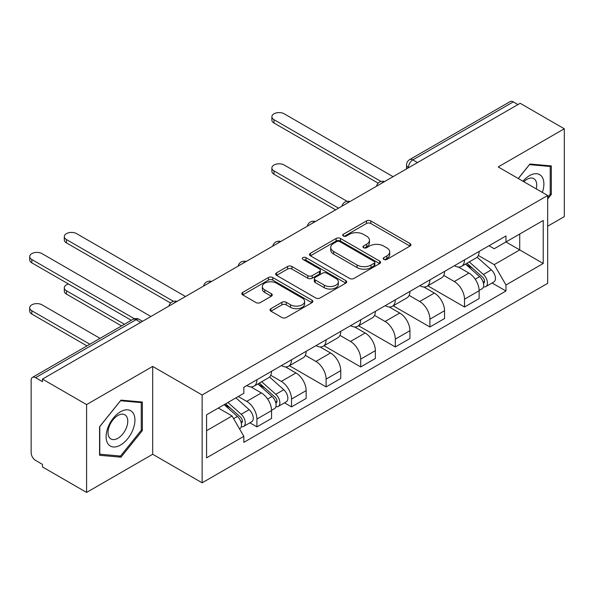 <?xml version="1.0" encoding="UTF-8"?>
<svg xmlns="http://www.w3.org/2000/svg" width="594" height="594" viewBox="0 0 594 594"><rect width="100%" height="100%" fill="white"/><g stroke="black" fill="none" stroke-linecap="round" stroke-linejoin="round"><path stroke-width="0.89" d="M383.835 259.422A2.153 1.247 0 0 0 386.88 259.422L410.016 246.065A3.081 1.775 0 0 0 410.914 244.81A3.081 1.775 0 0 0 410.016 243.555L370.827 220.931A3.081 1.775 0 0 0 366.476 220.931L343.347 234.281A2.153 1.247 0 0 0 342.716 235.165A2.153 1.247 0 0 0 343.347 236.041A2.153 1.247 0 0 0 346.391 236.041L349.383 234.318A9.853 5.688 0 0 1 363.32 234.318L366.587 236.197A9.853 5.688 0 0 1 369.468 240.221A9.853 5.688 0 0 1 366.587 244.245L363.587 245.968A2.153 1.247 0 0 0 362.956 246.852A2.153 1.247 0 0 0 363.587 247.728A2.153 1.247 0 0 0 366.639 247.728L369.631 246.005A9.853 5.688 0 0 1 383.561 246.005L386.828 247.891A9.853 5.688 0 0 1 389.716 251.908A9.853 5.688 0 0 1 386.828 255.932L383.835 257.662A2.153 1.247 0 0 0 383.204 258.538A2.153 1.247 0 0 0 383.835 259.422L383.835 257.662M270.909 308.657A3.081 1.775 0 0 0 270.01 309.912A3.081 1.775 0 0 0 270.909 311.167L281.905 317.515A3.081 1.775 0 0 0 286.256 317.515L311.947 302.688A3.081 1.775 0 0 0 312.845 301.425A3.081 1.775 0 0 0 311.947 300.17L272.757 277.547A3.081 1.775 0 0 0 268.406 277.547L242.716 292.382A3.081 1.775 0 0 0 241.817 293.636A3.081 1.775 0 0 0 242.716 294.891L255.999 302.561A3.081 1.775 0 0 0 260.35 302.561L271.347 296.213A3.081 1.775 0 0 0 272.245 294.958A3.081 1.775 0 0 0 271.347 293.696L264.761 289.894A8.234 4.752 0 0 1 262.348 286.538A8.234 4.752 0 0 1 267.434 282.143A8.234 4.752 0 0 1 276.403 283.175L302.205 298.069A8.234 4.752 0 0 1 304.611 301.425A8.234 4.752 0 0 1 299.532 305.821A8.234 4.752 0 0 1 290.555 304.789L286.256 302.309A3.081 1.775 0 0 0 281.905 302.309L270.909 308.657L270.909 311.167M202.138 394.98L152.68 366.424L86.59 404.581L42.456 379.098L520.166 103.297L564.3 128.779L498.21 166.936L547.668 195.493L202.138 394.98L202.138 482.818L547.668 283.331L547.668 195.493M349.606 278.43A3.081 1.775 0 0 0 353.957 278.43L379.648 263.595A3.081 1.775 0 0 0 380.546 262.34A3.081 1.775 0 0 0 379.648 261.085L340.459 238.461A3.081 1.775 0 0 0 336.107 238.461L310.417 253.289A3.081 1.775 0 0 0 309.519 254.551A3.081 1.775 0 0 0 310.417 255.806L349.606 278.43M303.772 259.882A2.153 1.247 0 0 1 305.955 260.187L305.955 257.625L345.797 280.628A3.081 1.775 0 0 1 346.696 281.883A3.081 1.775 0 0 1 345.797 283.145L320.107 297.973A3.081 1.775 0 0 1 315.756 297.973L276.566 275.349L276.566 272.839A3.081 1.775 0 0 0 275.668 274.094A3.081 1.775 0 0 0 276.566 275.349M276.566 272.839L287.563 266.491A3.081 1.775 0 0 1 291.914 266.491L307.811 275.661A3.081 1.775 0 0 0 312.162 275.661L319.453 271.451A3.081 1.775 0 0 0 320.359 270.196A3.081 1.775 0 0 0 319.453 268.941L302.91 259.385A2.153 1.247 0 0 1 302.279 258.509A2.153 1.247 0 0 1 303.608 257.358A2.153 1.247 0 0 1 305.955 257.625M86.59 404.581L86.59 492.419L42.456 466.936L42.456 464.382L35.581 460.409A6.274 3.623 -120 0 1 31.148 452.725L31.148 380.257A6.274 3.623 -120 0 1 32.447 377.383L132.915 319.379A6.274 3.623 60 0 1 136.048 319.691L35.581 377.695A6.274 3.623 -120 0 0 32.447 377.383M547.668 226.217L564.3 216.617L564.3 128.779M86.59 492.419L152.68 454.262L202.138 482.818M42.456 379.098L42.456 381.66L35.581 377.695M417.485 162.585L412.823 159.897A6.274 3.623 60 0 0 409.689 159.586L510.157 101.581A6.274 3.623 60 0 1 513.29 101.893L412.823 159.897A6.274 3.623 120 0 0 408.39 167.575L408.39 167.835M517.946 104.581L513.29 101.893M464.501 259.897A14.427 8.331 60 0 1 461.516 266.372L476.15 257.922A14.427 8.331 -120 0 0 479.135 251.448M443.725 275.43L454.299 281.534A14.427 8.331 60 0 1 464.501 299.205L479.135 290.756A14.427 8.331 -120 0 0 468.933 273.084L458.457 267.033M479.135 290.756L479.135 298.567L464.501 307.016L427.806 285.833M461.516 266.372A14.427 8.331 60 0 1 454.41 265.718M464.501 299.205L464.501 307.016M429.9 279.871A14.427 8.331 60 0 1 426.915 286.345L441.55 277.895A14.427 8.331 -120 0 0 444.542 271.421M393.213 305.806L429.9 326.99L444.542 318.54L444.542 310.729A14.427 8.331 -120 0 0 434.34 293.057L423.864 287.006M426.915 286.345A14.427 8.331 60 0 1 419.81 285.692M409.132 295.404L419.698 301.507A14.427 8.331 60 0 1 429.9 319.178L429.9 326.99M395.307 299.844A14.427 8.331 60 0 1 392.315 306.318L406.957 297.869A14.427 8.331 -120 0 0 409.942 291.394M358.613 325.779L395.307 346.963L409.942 338.513L409.942 330.702A14.427 8.331 -120 0 0 399.74 313.031L389.263 306.987M392.315 306.318A14.427 8.331 60 0 1 385.216 305.672M374.532 315.377L385.105 321.48A14.427 8.331 60 0 1 395.307 339.152L395.307 346.963M360.707 319.817A14.427 8.331 60 0 1 357.722 326.292L372.356 317.842A14.427 8.331 -120 0 0 375.349 311.367M324.012 345.753L360.707 366.936L375.349 358.486L375.349 350.675A14.427 8.331 -120 0 0 365.147 333.004L354.67 326.96M357.722 326.292A14.427 8.331 60 0 1 350.616 325.646M339.931 335.358L350.505 341.461A14.427 8.331 60 0 1 360.707 359.125L360.707 366.936M326.113 339.79A14.427 8.331 60 0 1 323.121 346.272L337.763 337.815A14.427 8.331 -120 0 0 340.748 331.341M289.419 365.726L326.113 386.917L340.748 378.46L340.748 370.649A14.427 8.331 -120 0 0 330.546 352.985L320.069 346.933M323.121 346.272A14.427 8.331 60 0 1 316.023 345.619M305.338 355.331L315.911 361.434A14.427 8.331 60 0 1 326.113 379.106L326.113 386.917M291.513 359.771A14.427 8.331 60 0 1 288.528 366.246L303.163 357.796A14.427 8.331 -120 0 0 306.148 351.314M284.496 402.836L291.513 406.89L306.148 398.44L306.148 390.629A14.427 8.331 -120 0 0 295.953 372.958L285.469 366.906M288.528 366.246A14.427 8.331 60 0 1 281.422 365.592M270.738 375.304L281.311 381.407A14.427 8.331 60 0 1 291.513 399.079L291.513 406.89M256.92 379.744A14.427 8.331 60 0 1 253.928 386.219L268.57 377.769A14.427 8.331 -120 0 0 271.555 371.295M249.896 422.809L256.92 426.863L271.555 418.414L271.555 410.603A14.427 8.331 -120 0 0 261.353 392.931L250.876 386.88M253.928 386.219A14.427 8.331 60 0 1 246.829 385.565M238.291 396.517L246.718 401.381A14.427 8.331 60 0 1 256.92 419.052L256.92 426.863M489.003 245.745L494.215 248.752L543.228 220.456L519.72 234.029L519.72 249.911L494.215 264.634L478.326 255.457M206.571 430.702L232.076 415.978L243.83 436.338L206.571 457.848L206.571 414.827L243.83 393.317L243.83 387.295L505.969 235.952L505.969 241.966L543.228 263.484L505.969 284.994L494.215 264.634M543.228 220.456L543.228 263.484M243.83 436.338L243.83 442.352L505.969 291.008L505.969 284.994M547.668 199.012L551.329 194.453L551.329 165.919L529.922 164.011L518.265 178.512M152.68 366.424L152.68 454.262M99.569 455.279L120.968 457.187L142.367 430.568L142.367 402.034L120.968 400.118L99.569 426.744L99.569 455.279M232.076 415.978L218.325 408.041M492.077 282.989L505.969 291.008M550.215 193.815L551.329 194.453M118.703 455.888L120.968 457.187M141.261 429.922L142.367 430.568M384.697 259.727L386.828 258.494A9.853 5.688 0 0 0 389.716 254.47L389.716 251.908M369.468 240.221L369.468 242.783A9.853 5.688 0 0 1 366.587 246.807L364.449 248.032M409.971 246.087L370.827 223.493A3.081 1.775 0 0 0 366.476 223.493L344.208 236.345M379.603 263.625L340.459 241.023A3.081 1.775 0 0 0 336.107 241.023L310.462 255.828M374.205 263.224A2.153 1.247 0 0 0 374.836 262.34A2.153 1.247 0 0 0 374.205 261.464L339.805 241.602A2.153 1.247 0 0 0 336.761 241.602L333.605 243.429A9.853 5.688 0 0 0 330.717 247.446A9.853 5.688 0 0 0 333.605 251.47L357.113 265.043A9.853 5.688 0 0 0 371.05 265.043L374.205 263.224L374.205 265.785A2.153 1.247 0 0 0 374.836 264.902L374.836 262.34M330.717 247.446L330.717 250.007A9.853 5.688 0 0 0 333.605 254.032L333.605 251.47M374.205 265.785L371.05 267.604A9.853 5.688 0 0 1 357.113 267.604L333.605 254.032M276.611 275.371L287.563 269.052L287.563 266.491M320.359 270.196L320.359 272.757A3.081 1.775 0 0 1 319.453 274.012L312.162 278.222A3.081 1.775 0 0 1 307.811 278.222L291.914 269.052A3.081 1.775 0 0 0 287.563 269.052M305.955 260.187L345.753 283.167M324.294 285.187A8.234 4.752 0 0 0 333.271 286.211A8.234 4.752 0 0 0 338.357 281.823A8.234 4.752 0 0 0 335.944 278.46L326.856 273.21A3.081 1.775 0 0 0 322.505 273.21L315.206 277.42A3.081 1.775 0 0 0 314.308 278.683A3.081 1.775 0 0 0 315.206 279.937L324.294 285.187L324.294 287.748A8.234 4.752 0 0 0 333.271 288.773A8.234 4.752 0 0 0 338.357 284.385L338.357 281.823M314.308 278.683L314.308 281.244A3.081 1.775 0 0 0 315.206 282.499L315.206 279.937M324.294 287.748L315.206 282.499M304.611 301.425L304.611 303.987A8.234 4.752 0 0 1 299.532 308.383A8.234 4.752 0 0 1 290.555 307.35L286.256 304.871A3.081 1.775 0 0 0 281.905 304.871L270.953 311.189M262.348 286.538L262.348 289.1A8.234 4.752 0 0 0 264.761 292.456L264.761 289.894M271.302 296.235L264.761 292.456M311.902 302.71L272.757 280.108A3.081 1.775 0 0 0 268.406 280.108L242.76 294.914M465.503 264.07L479.596 276.648A7.841 4.529 60 0 1 482.061 288.773L479.135 290.459M465.874 264.404L472.512 268.236M347.089 201.329L284.192 165.013A7.217 4.165 -0 0 0 276.336 164.115A7.217 4.165 -0 0 0 271.881 167.961A7.217 4.165 -0 0 0 273.99 170.909L338.528 208.167M466.921 263.246L482.61 277.242A3.764 2.176 60 0 1 483.791 283.063A3.764 2.176 60 0 1 483.449 283.204M469.267 261.895L483.368 274.473A7.841 4.529 60 0 1 485.833 286.598A7.841 4.529 60 0 1 483.464 286.85M477.131 257.172L491.349 269.862A7.841 4.529 60 0 1 493.814 281.987L485.833 286.598M335.647 209.831L273.99 174.235A7.217 4.165 180 0 1 271.881 171.287L271.881 167.961M378.178 183.167L273.99 123.017A7.217 4.165 180 0 1 271.881 120.07L271.881 116.743A7.217 4.165 -0 0 0 273.99 119.691L381.044 181.489M393.087 176.67L284.192 113.796A7.217 4.165 -0 0 0 276.336 112.897A7.217 4.165 -0 0 0 271.881 116.743M542.329 192.411A20.389 11.769 120 0 0 541.966 176.76A20.389 11.769 120 0 0 522.95 181.222M536.241 188.892A13.959 8.056 120 0 0 535.402 180.138A13.959 8.056 120 0 0 533.835 178.69A13.959 8.056 120 0 0 523.797 181.705M518.31 178.542L529.484 164.642L550.215 166.491L550.215 194.141L547.668 197.312M548.841 165.696L550.215 166.491M133.011 412.867A20.389 11.769 120 0 0 113.313 418.146A20.389 11.769 120 0 0 108.041 443.926A20.389 11.769 120 0 0 127.732 438.654A20.389 11.769 120 0 0 133.011 412.867M126.448 416.253A13.959 8.056 120 0 0 124.874 414.798A13.959 8.056 120 0 0 111.887 421.309A13.959 8.056 120 0 0 109.355 437.518A13.959 8.056 120 0 0 110.922 438.973A13.959 8.056 120 0 0 123.908 432.454A13.959 8.056 120 0 0 126.448 416.253M120.523 456.044L99.785 454.195L99.785 426.544L120.523 400.75L141.261 402.606L141.261 430.249L120.523 456.044M139.887 401.811L141.261 402.606M257.915 383.917L272.015 396.495A7.841 4.529 60 0 1 274.48 408.62L271.555 410.313M258.293 384.251L264.924 388.082M68.503 284.021A7.217 4.165 -0 0 0 64.3 287.808A7.217 4.165 -0 0 0 66.409 290.756L124.45 324.265M259.34 383.093L275.029 397.096A3.764 2.176 60 0 1 276.21 402.91A3.764 2.176 60 0 1 275.868 403.051M261.687 381.742L275.787 394.319A7.841 4.529 60 0 1 278.244 406.445A7.841 4.529 60 0 1 275.876 406.697M269.55 377.019L283.769 389.709A7.841 4.529 60 0 1 286.234 401.834L278.244 406.445M121.57 325.928L66.409 294.082A7.217 4.165 180 0 1 64.3 291.134L64.3 287.808M170.597 303.014L66.409 242.864A7.217 4.165 180 0 1 64.3 239.917L64.3 236.59A7.217 4.165 -0 0 0 66.409 239.538L173.455 301.336M185.506 296.517L76.611 233.642A7.217 4.165 -0 0 0 68.748 232.744A7.217 4.165 -0 0 0 64.3 236.59M224.183 404.663L237.414 416.468A7.841 4.529 60 0 1 239.879 428.593L239.493 428.816M224.317 404.581L230.331 408.056M100.059 338.35L42.018 304.841A7.217 4.165 -0 0 0 34.155 303.935A7.217 4.165 -0 0 0 29.7 307.781A7.217 4.165 -0 0 0 31.816 310.729L89.857 344.238M225.601 403.838L240.429 417.07A3.764 2.176 60 0 1 241.609 422.891A3.764 2.176 60 0 1 241.268 423.025M227.955 402.48L241.186 414.293A7.841 4.529 60 0 1 243.651 426.418A7.841 4.529 60 0 1 241.283 426.67M235.937 397.876L249.176 409.682A7.841 4.529 60 0 1 251.633 421.807L243.651 426.418M86.969 345.901L31.816 314.055A7.217 4.165 180 0 1 29.7 311.115L29.7 307.781M131.326 320.292L31.816 262.838A7.217 4.165 180 0 1 29.7 259.897L29.7 256.563A7.217 4.165 -0 0 0 31.816 259.511L134.422 318.755M150.906 316.491L42.018 253.623A7.217 4.165 -0 0 0 34.155 252.717A7.217 4.165 -0 0 0 29.7 256.563M408.613 167.701L408.39 167.575A6.274 3.623 0 0 1 406.556 165.013L406.556 168.896M291.513 399.079L306.148 390.629M326.113 379.106L340.748 370.649M360.707 359.125L375.349 350.675M395.307 339.152L409.942 330.702M429.9 319.178L444.542 310.729M256.92 419.052L271.555 410.603M246.718 401.381L261.353 392.931M281.311 381.407L295.953 372.958M315.911 361.434L330.546 352.985M350.505 341.461L365.147 333.004M385.105 321.48L399.74 313.031M419.698 301.507L434.34 293.057M454.299 281.534L468.933 273.084M384.051 181.883A6.274 3.623 120 0 0 381.281 183.487M349.45 201.863A6.274 3.623 120 0 0 346.681 203.46M314.857 221.837A6.274 3.623 120 0 0 312.088 223.433M280.257 241.81A6.274 3.623 120 0 0 277.487 243.406M245.664 261.783A6.274 3.623 120 0 0 242.894 263.38M211.063 281.756A6.274 3.623 120 0 0 208.294 283.36M176.463 301.73A6.274 3.623 120 0 0 173.693 303.334M140.704 322.379L136.048 319.691A6.274 3.623 120 0 1 139.182 319.379A6.274 6.274 0 0 0 132.915 319.379M386.828 258.494L386.828 255.932M363.587 247.728L363.587 245.968M366.587 246.807L366.587 244.245M343.347 236.041L343.347 234.281M366.476 223.493L366.476 220.931M370.827 223.493L370.827 220.931M410.016 246.065L410.016 243.555M310.417 255.806L310.417 253.289M336.107 241.023L336.107 238.461M340.459 241.023L340.459 238.461M379.648 263.595L379.648 261.085M357.113 267.604L357.113 265.043M371.05 267.604L371.05 265.043M291.914 269.052L291.914 266.491M307.811 278.222L307.811 275.661M312.162 278.222L312.162 275.661M319.453 274.012L319.453 271.451M345.797 283.145L345.797 280.628M281.905 304.871L281.905 302.309M286.256 304.871L286.256 302.309M290.555 307.35L290.555 304.789M271.347 296.213L271.347 293.696M242.716 294.891L242.716 292.382M268.406 280.108L268.406 277.547M272.757 280.108L272.757 277.547M311.947 302.688L311.947 300.17M479.596 276.648L475.2 279.187M484.57 281.341L483.16 282.157M491.349 269.862L483.368 274.473M273.99 174.235L273.99 170.909M273.99 119.691L273.99 123.017M272.015 396.495L267.619 399.034M276.99 401.188L275.571 402.004M283.769 389.709L275.787 394.319M66.409 294.082L66.409 290.756M66.409 239.538L66.409 242.864M237.414 416.468L233.628 418.659M242.389 421.161L240.978 421.978M249.176 409.682L241.186 414.293M31.816 314.055L31.816 310.729M31.816 259.511L31.816 262.838M384.585 181.578A6.274 6.274 0 0 0 376.537 186.226M349.985 201.552A6.274 6.274 0 0 0 341.936 206.2M315.384 221.525A6.274 6.274 0 0 0 307.336 226.173M280.791 241.506A6.274 6.274 0 0 0 272.743 246.146M246.191 261.479A6.274 6.274 0 0 0 238.142 266.119M211.598 281.452A6.274 6.274 0 0 0 203.549 286.1M176.997 301.425A6.274 6.274 0 0 0 168.948 306.073M142.545 321.317L139.182 319.379M409.689 159.586A6.274 6.274 0 0 0 406.556 165.013"/></g></svg>
